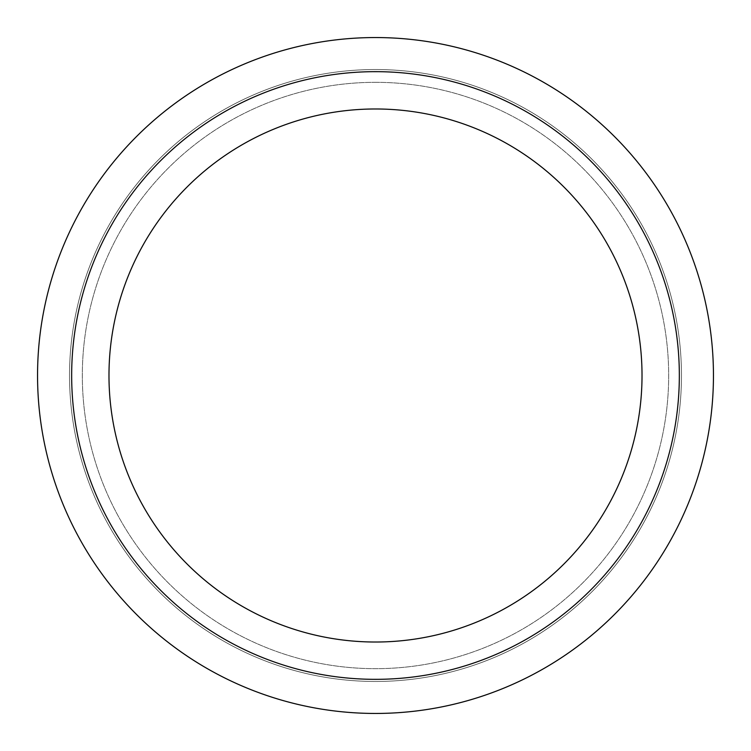 <?xml version="1.0" encoding="UTF-8"?>
<svg xmlns="http://www.w3.org/2000/svg" width="751" height="751" viewBox="0 0 751 751"><rect width="100%" height="100%" fill="white"/><g stroke="black" fill="none" stroke-linecap="round" stroke-linejoin="round"><path stroke-width="0.56" stroke-dasharray="3.75 2.82" d="M375.5 82.328A293.172 293.172 0 0 0 82.328 375.5A293.172 293.172 0 0 0 375.5 668.672A293.172 293.172 0 0 0 668.672 375.5A293.172 293.172 0 0 0 375.5 82.328A293.172 293.172 0 0 0 82.328 375.5A293.172 293.172 0 0 0 375.5 668.672A293.172 293.172 0 0 0 668.672 375.5A293.172 293.172 0 0 0 375.5 82.328M375.5 69.533A305.967 305.967 0 0 0 69.533 375.5A305.967 305.967 0 0 0 375.5 681.467A305.967 305.967 0 0 0 681.467 375.5A305.967 305.967 0 0 0 375.5 69.533A305.967 305.967 0 0 0 69.533 375.5A305.967 305.967 0 0 0 375.5 681.467A305.967 305.967 0 0 0 681.467 375.5A305.967 305.967 0 0 0 375.5 69.533A305.967 305.967 0 0 0 69.533 375.5A305.967 305.967 0 0 0 375.5 681.467A305.967 305.967 0 0 0 681.467 375.5A305.967 305.967 0 0 0 375.5 69.533A305.967 305.967 0 0 0 69.533 375.5A305.967 305.967 0 0 0 375.5 681.467A305.967 305.967 0 0 0 681.467 375.5A305.967 305.967 0 0 0 375.5 69.533M375.5 108.979A266.521 266.521 0 0 0 108.979 375.5A266.521 266.521 0 0 0 375.5 642.021A266.521 266.521 0 0 0 642.021 375.5A266.521 266.521 0 0 0 375.5 108.979M375.5 71.664A303.836 303.836 0 0 0 71.664 375.5A303.836 303.836 0 0 0 375.5 679.336A303.836 303.836 0 0 0 679.336 375.5A303.836 303.836 0 0 0 375.5 71.664M375.5 713.45A337.95 337.95 0 0 0 713.45 375.5A337.95 337.95 0 0 0 375.5 37.55A337.95 337.95 0 0 0 37.55 375.5A337.95 337.95 0 0 0 375.5 713.45"/><path stroke-width="1.13" d="M375.5 108.979A266.521 266.521 0 0 0 108.979 375.5A266.521 266.521 0 0 0 375.5 642.021A266.521 266.521 0 0 0 642.021 375.5A266.521 266.521 0 0 0 375.5 108.979M375.5 71.664A303.836 303.836 0 0 0 71.664 375.5A303.836 303.836 0 0 0 375.5 679.336A303.836 303.836 0 0 0 679.336 375.5A303.836 303.836 0 0 0 375.5 71.664M375.5 713.45A337.95 337.95 0 0 0 713.45 375.5A337.95 337.95 0 0 0 375.5 37.55A337.95 337.95 0 0 0 37.55 375.5A337.95 337.95 0 0 0 375.5 713.45"/></g></svg>
